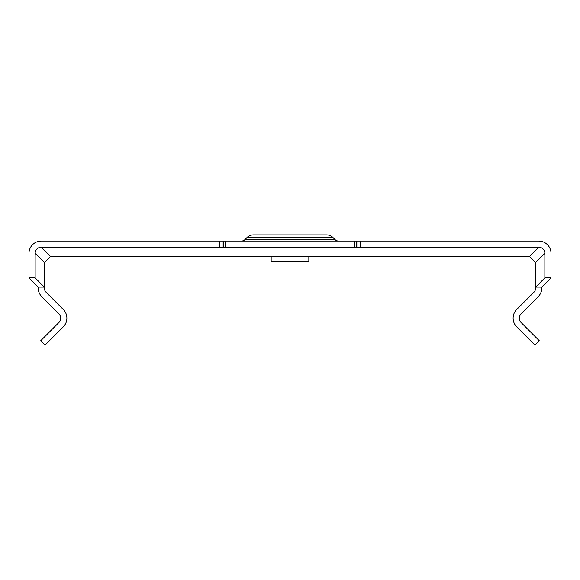 <?xml version="1.0" encoding="UTF-8"?>
<svg xmlns="http://www.w3.org/2000/svg" width="580" height="580" viewBox="0 0 580 580"><rect width="100%" height="100%" fill="white"/><g stroke="black" fill="none" stroke-linecap="round" stroke-linejoin="round"><path stroke-width="0.87" d="M308.836 256.404L308.836 261.319L271.164 261.319L271.164 256.404M246.964 237.604L333.036 237.604A9.215 9.215 0 0 0 326.525 234.907L253.475 234.907A9.215 9.215 0 0 0 246.964 237.604L244.956 239.612A4.915 4.915 0 0 1 241.483 241.048M333.036 237.604L335.044 239.612A4.915 4.915 0 0 0 338.517 241.048M219.9 241.048L222.075 241.048L222.075 247.189L219.9 247.189L219.9 241.048L41.281 241.048A12.282 12.282 0 0 0 29 253.337L29 277.9L35.141 277.9L44.355 287.107L44.355 288.006A6.141 6.141 0 0 0 46.153 292.349L63.285 309.481A12.282 12.282 0 0 1 63.285 326.852L45.044 345.093L40.709 340.75L58.942 322.509A6.141 6.141 0 0 0 58.942 313.824L41.811 296.692A12.282 12.282 0 0 1 38.215 288.006L38.215 287.107L44.355 287.107L44.355 262.544L50.496 256.404L529.504 256.404L535.644 262.544L535.644 288.006A6.141 6.141 0 0 1 533.846 292.349L516.715 309.481A12.282 12.282 0 0 0 516.715 326.852L534.956 345.093L539.291 340.75L521.058 322.509A6.141 6.141 0 0 1 521.058 313.824L538.189 296.692A12.282 12.282 0 0 0 541.785 288.006L541.785 287.107L551 277.9L551 253.337A12.282 12.282 0 0 0 538.718 241.048L360.1 241.048L360.1 247.189L538.718 247.189A6.141 6.141 0 0 1 544.859 253.337L544.859 277.9L551 277.9M360.1 247.189L357.925 247.189L357.925 241.048L222.075 241.048M357.925 241.048L360.1 241.048M222.075 247.189L357.925 247.189M35.141 277.9L35.141 253.337A6.141 6.141 0 0 1 41.281 247.189L219.9 247.189M544.859 277.9L535.644 287.107L541.785 287.107M38.215 287.107L29 277.9M304.855 261.319L296.133 261.319M244.956 239.612L335.044 239.612M44.355 262.544L35.141 253.337M50.496 256.404L41.281 247.189M529.504 256.404L538.718 247.189M535.644 262.544L544.859 253.337M356.656 241.048L356.656 247.189M354.481 241.048L354.481 247.189M225.518 241.048L225.518 247.189M223.344 241.048L223.344 247.189"/></g></svg>
